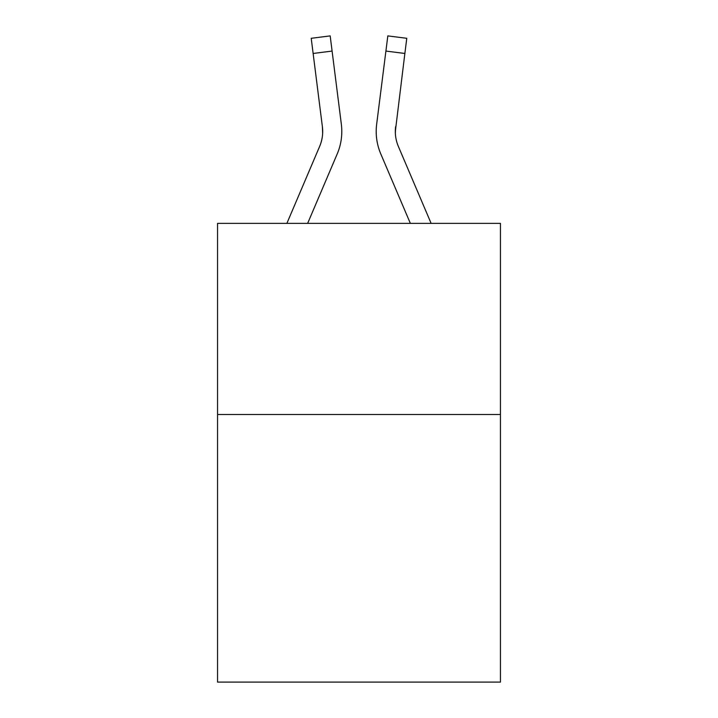 <?xml version="1.0" encoding="UTF-8"?>
<svg xmlns="http://www.w3.org/2000/svg" width="718" height="718" viewBox="0 0 718 718"><rect width="100%" height="100%" fill="white"/><g stroke="black" fill="none" stroke-linecap="round" stroke-linejoin="round"><path stroke-width="1.08" d="M500.446 414.51L500.446 682.1L217.554 682.1L217.554 223.37L500.446 223.37L500.446 414.51L217.554 414.51M337.218 153.93L307.645 223.37L337.218 153.93A57.341 57.341 0 0 0 341.346 124.277L332.093 51.068L313.129 53.464L311.217 38.296L330.181 35.9L332.093 51.068M341.732 134.266L341.795 131.439M341.059 121.988L341.346 124.277L341.059 121.988M431.123 223.37L398.373 146.445A38.225 38.225 0 0 1 395.313 131.538L404.871 53.464L385.907 51.068L387.819 35.9L406.783 38.296L404.871 53.464M380.782 153.93L410.355 223.37L380.782 153.93A57.341 57.341 0 0 1 376.654 124.277L385.907 51.068M398.373 146.445A38.225 38.225 0 0 1 395.313 131.538L395.313 131.538A38.225 38.225 0 0 0 398.373 146.445A38.225 38.225 0 0 1 395.313 131.538A38.225 38.225 0 0 0 398.373 146.445A38.225 38.225 0 0 1 395.313 131.538A38.225 38.225 0 0 0 398.373 146.445A38.225 38.225 0 0 1 395.313 131.538A38.225 38.225 0 0 0 398.373 146.445A38.225 38.225 0 0 1 395.313 131.538A38.225 38.225 0 0 0 398.373 146.445A38.225 38.225 0 0 1 395.313 131.538A38.225 38.225 0 0 0 398.373 146.445A38.225 38.225 0 0 1 395.313 131.538A38.225 38.225 0 0 0 398.373 146.445A38.225 38.225 0 0 1 395.313 131.538A38.225 38.225 0 0 0 398.373 146.445A38.225 38.225 0 0 1 395.313 131.538A38.225 38.225 0 0 0 398.373 146.445A38.225 38.225 0 0 1 395.313 131.538A38.225 38.225 0 0 0 398.373 146.445A38.225 38.225 0 0 1 395.313 131.538A38.225 38.225 0 0 0 398.373 146.445A38.225 38.225 0 0 1 395.313 131.538A38.225 38.225 0 0 0 398.373 146.445A38.225 38.225 0 0 1 395.313 131.538A38.225 38.225 0 0 0 398.373 146.445A38.225 38.225 0 0 1 395.313 131.538A38.225 38.225 0 0 0 398.373 146.445A38.225 38.225 0 0 1 395.313 131.538A38.225 38.225 0 0 0 398.373 146.445A38.225 38.225 0 0 1 395.313 131.538A38.225 38.225 0 0 0 398.373 146.445A38.225 38.225 0 0 1 395.313 131.538A38.225 38.225 0 0 0 398.373 146.445A38.225 38.225 0 0 1 395.313 131.538A38.225 38.225 0 0 0 398.373 146.445A38.225 38.225 0 0 1 395.618 126.673L395.358 133.333L395.618 126.673M286.877 223.37L319.627 146.445A38.225 38.225 0 0 0 322.687 131.547A38.225 38.225 0 0 1 319.627 146.445A38.225 38.225 0 0 0 322.687 131.547A38.225 38.225 0 0 1 319.627 146.445A38.225 38.225 0 0 0 322.687 131.547A38.225 38.225 0 0 1 319.627 146.445A38.225 38.225 0 0 0 322.687 131.547M322.382 126.673L322.642 133.333L322.382 126.673A38.225 38.225 0 0 1 319.627 146.445A38.225 38.225 0 0 0 322.382 126.673A38.225 38.225 0 0 1 319.627 146.445A38.225 38.225 0 0 0 322.382 126.673L313.129 53.464M376.268 134.266L376.205 131.439"/></g></svg>
